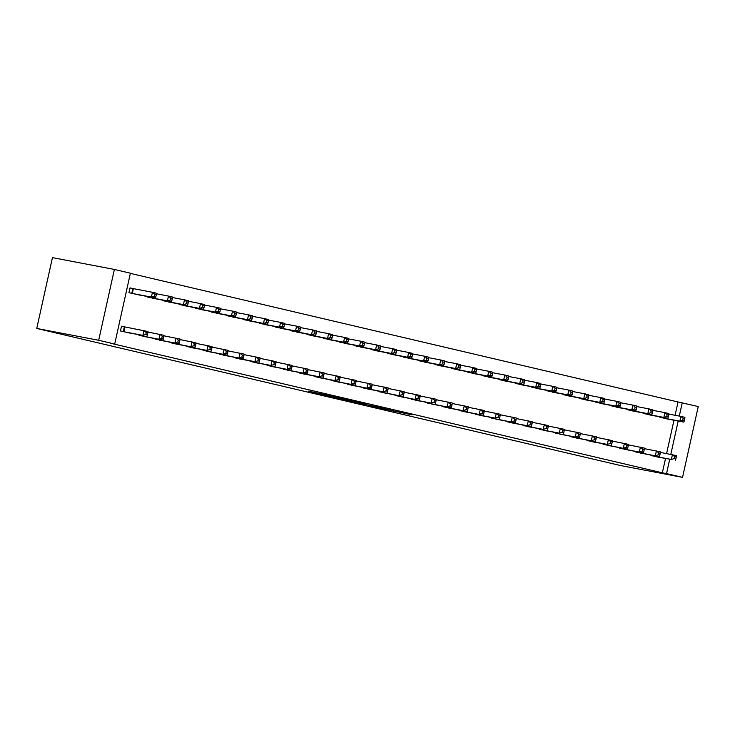 <?xml version="1.0" encoding="UTF-8"?>
<svg xmlns="http://www.w3.org/2000/svg" width="735" height="735" viewBox="0 0 735 735"><rect width="100%" height="100%" fill="white"/><g stroke="black" fill="none" stroke-linecap="round" stroke-linejoin="round"><path stroke-width="1.1" d="M373.591 406.703L412.124 414.898L373.591 406.703M308.571 391.149L322.454 394.686L341.316 398.269L308.571 391.149M114.697 344.035L98.683 340.277L114.384 269.442L130.398 273.209L114.697 344.035L110.498 343.236L662.336 472.816L666.535 473.616L669.704 459.329M98.683 340.277L36.75 328.453L620.616 465.558L682.549 477.373L666.535 473.616M349.649 401.071L390.193 409.753L349.649 401.071M344.302 399.858L324.898 395.283L343.75 398.866L365.975 404.057L344.32 399.767M114.384 269.442L52.451 257.627L36.75 328.453M136.563 334.342L146.109 336.869M145.043 296.058L154.598 298.585M168.591 341.867L178.136 344.393M177.071 303.583L186.626 306.109M200.618 349.391L210.164 351.909M209.098 311.098L218.653 313.625M232.646 356.907L242.192 359.433M241.126 318.623L250.681 321.149M264.673 364.431L274.219 366.958M273.154 326.138L282.709 328.664M296.701 371.947L306.247 374.473M305.181 333.662L314.736 336.189M328.729 379.471L338.275 381.998M337.218 341.178L346.764 343.704M360.756 386.987L370.302 389.513M369.246 348.702L378.791 351.229M392.784 394.511L402.33 397.038M401.273 356.227L410.819 358.744M424.812 402.027L434.357 404.553M433.301 363.742L442.847 366.269M456.839 409.551L466.385 412.078M465.329 371.267L474.874 373.793M488.867 417.076L498.413 419.593M497.356 378.782L506.902 381.309M520.894 424.591L530.44 427.118M529.384 386.307L538.93 388.833M552.922 432.116L562.468 434.642M561.411 393.822L570.957 396.349M584.95 439.631L594.496 442.158M593.439 401.347L602.985 403.873M616.977 447.156L626.523 449.682M625.467 408.862L635.012 411.389M649.005 454.671L658.551 457.198M657.494 416.387L667.04 418.913M662.336 472.816L665.506 458.53M666.599 453.568L673.986 420.236M675.088 415.284L678.038 401.981L130.361 273.383M641.48 412.629L651.026 415.156M632.991 450.913L642.537 453.44M609.453 405.104L618.999 407.631M600.964 443.389L610.509 445.915M577.425 397.589L586.971 400.116M568.936 435.873L578.482 438.4M545.398 390.065L554.943 392.591M536.908 428.349L546.454 430.875M513.37 382.54L522.916 385.066M504.881 420.833L514.426 423.36M481.342 375.025L490.888 377.551M472.853 413.309L482.399 415.835M449.315 367.5L458.861 370.027M440.825 405.793L450.371 408.32M417.287 359.985L426.833 362.511M408.798 398.269L418.344 400.796M385.259 352.46L394.805 354.987M376.77 390.754L386.316 393.28M353.232 344.945L362.778 347.471M344.743 383.229L354.288 385.756M321.195 337.42L330.75 339.947M312.715 375.704L322.261 378.231M289.167 329.905L298.722 332.431M280.687 368.189L290.233 370.716M257.14 322.38L266.695 324.907M248.66 360.664L258.206 363.191M225.112 314.856L234.667 317.382M216.632 353.149L226.178 355.676M193.084 307.34L202.639 309.867M184.604 345.625L194.15 348.151M161.057 299.816L170.612 302.342M152.577 338.109L162.123 340.636M132.603 288.506L130.012 287.899L128.947 292.686L138.584 294.827M124.114 326.799L121.523 326.184L120.457 330.971L130.095 333.111M678.038 401.981L698.25 406.547L682.549 477.373M670.798 454.377L678.184 421.045M679.287 416.083L682.236 402.78M368.456 405.463L386.766 409L368.456 405.463M339.515 398.545L352.534 401.393L339.515 398.545L339.616 398.076M664.422 418.417L683.862 422.12L679.857 421.183L680.922 416.396L668.85 414.09M683.164 418.371L680.922 416.396L684.919 417.333L684.763 418.748L683.164 418.371L682.741 420.291L684.34 420.668L684.763 418.748M682.741 420.291L679.857 421.183L659.993 417.379M684.34 420.668L683.862 422.12M651.513 455.672L671.367 459.467L655.932 456.711M660.361 452.383L676.43 455.626L676.283 457.041L674.675 456.665L674.252 458.576L675.851 458.952L676.283 457.041M674.252 458.576L671.367 459.467L672.433 454.68L674.675 456.665M675.373 460.413L675.851 458.952M648.408 414.659L667.849 418.362L663.843 417.425L664.909 412.638L652.836 410.332M667.15 414.613L664.909 412.638L668.905 413.575L668.749 414.99L667.15 414.613L666.728 416.534L668.326 416.901L668.749 414.99M666.728 416.534L663.843 417.425L643.979 413.621M668.326 416.901L667.849 418.362M632.394 410.902L651.835 414.604L647.829 413.667L648.895 408.88L636.822 406.574M651.136 410.856L648.895 408.88L652.891 409.818L652.735 411.233L651.136 410.856L650.714 412.767L652.312 413.143L652.735 411.233M650.714 412.767L647.829 413.667L627.966 409.864M652.312 413.143L651.835 414.604M635.499 451.915L659.359 456.646L639.919 452.953M644.347 448.626L660.416 451.869L660.269 453.274L658.661 452.907L658.238 454.818L659.837 455.195L660.269 453.274M658.238 454.818L655.354 455.709L656.419 450.923L658.661 452.907M659.359 456.646L659.837 455.195M619.486 448.148L643.346 452.889L623.905 449.186M628.333 444.859L644.402 448.102L644.255 449.517L642.647 449.14L642.225 451.06L643.823 451.437L644.255 449.517M642.225 451.06L639.34 451.952L640.405 447.165L642.647 449.14M643.346 452.889L643.823 451.437M616.38 407.144L635.821 410.847L631.815 409.9L632.881 405.114L620.809 402.817M635.123 407.098L632.881 405.114L636.878 406.06L636.721 407.475L635.123 407.098L634.7 409.009L636.299 409.386L636.721 407.475M634.7 409.009L631.815 409.9L611.952 406.106M636.299 409.386L635.821 410.847M600.366 403.377L619.807 407.08L615.801 406.143L616.867 401.356L604.795 399.05M619.109 403.331L616.867 401.356L620.864 402.293L620.707 403.708L619.109 403.331L618.686 405.251L620.285 405.628L620.707 403.708M618.686 405.251L615.801 406.143L595.938 402.339M620.285 405.628L619.807 407.08M603.472 444.39L627.332 449.131L607.891 445.428M612.319 441.101L628.388 444.344L628.241 445.759L626.633 445.382L626.211 447.293L627.809 447.67L628.241 445.759M626.211 447.293L623.326 448.194L624.392 443.407L626.633 445.382M627.332 449.131L627.809 447.67M587.458 440.632L607.312 444.427L591.877 441.671M596.305 437.343L612.374 440.587L612.227 442.001L610.62 441.625L610.197 443.536L611.796 443.912L612.227 442.001M610.197 443.536L607.312 444.427L608.378 439.64L610.62 441.625M611.318 445.373L611.796 443.912M584.353 399.619L603.793 403.322L599.788 402.385L600.853 397.598L588.781 395.292M603.095 399.574L600.853 397.598L604.85 398.535L604.694 399.95L603.095 399.574L602.672 401.485L604.271 401.861L604.694 399.95M602.672 401.485L599.788 402.385L579.924 398.581M604.271 401.861L603.793 403.322M571.444 436.866L595.304 441.606L575.863 437.904M580.292 433.577L596.361 436.82L596.214 438.235L594.606 437.858L594.183 439.778L595.782 440.155L596.214 438.235M594.183 439.778L591.298 440.669L592.364 435.883L594.606 437.858M595.304 441.606L595.782 440.155M568.339 395.862L587.779 399.564L583.774 398.618L584.839 393.831L572.767 391.534M587.081 395.816L584.839 393.831L588.836 394.778L588.68 396.193L587.081 395.816L586.659 397.727L588.257 398.104L588.68 396.193M586.659 397.727L583.774 398.618L563.91 394.824M588.257 398.104L587.779 399.564M555.43 433.108L579.29 437.849L559.85 434.146M564.278 429.819L580.347 433.062L580.2 434.477L578.592 434.1L578.169 436.02L579.768 436.388L580.2 434.477M578.169 436.02L575.284 436.912L576.35 432.125L578.592 434.1M579.29 437.849L579.768 436.388M552.325 392.104L571.766 395.798L567.76 394.86L568.826 390.074L556.753 387.768M571.067 392.058L568.826 390.074L572.822 391.02L572.666 392.426L571.067 392.058L570.645 393.969L572.243 394.346L572.666 392.426M570.645 393.969L567.76 394.86L547.897 391.057M572.243 394.346L571.766 395.798M536.311 388.337L555.752 392.04L551.746 391.103L552.812 386.316L540.739 384.01M555.054 388.291L552.812 386.316L556.808 387.253L556.652 388.668L555.054 388.291L554.631 390.212L556.23 390.588L556.652 388.668M554.631 390.212L551.746 391.103L531.883 387.299M556.23 390.588L555.752 392.04M520.297 384.58L539.738 388.282L535.732 387.345L536.789 382.558L524.726 380.252M539.04 384.534L536.789 382.558L540.795 383.495L540.638 384.91L539.04 384.534L538.617 386.445L540.216 386.821L540.638 384.91M538.617 386.445L535.732 387.345L515.869 383.541M540.216 386.821L539.738 388.282M504.283 380.822L523.724 384.524L519.718 383.578L520.775 378.791L508.712 376.495M523.026 380.776L520.775 378.791L524.781 379.738L524.625 381.153L523.026 380.776L522.603 382.687L524.202 383.064L524.625 381.153M522.603 382.687L519.718 383.578L499.855 379.784M524.202 383.064L523.724 384.524M488.27 377.055L507.71 380.758L503.705 379.82L504.761 375.034L492.698 372.728M507.012 377.009L504.761 375.034L508.767 375.971L508.611 377.386L507.012 377.009L506.59 378.929L508.188 379.306L508.611 377.386M506.59 378.929L503.705 379.82L483.841 376.017M508.188 379.306L507.71 380.758M472.256 373.297L491.697 377L487.691 376.063L488.747 371.276L476.684 368.97M490.998 373.251L488.747 371.276L492.753 372.213L492.597 373.628L490.998 373.251L490.576 375.172L492.174 375.539L492.597 373.628M490.576 375.172L487.691 376.063L467.827 372.259M492.174 375.539L491.697 377M456.242 369.54L475.683 373.242L471.677 372.296L472.734 367.518L460.67 365.212M474.985 369.494L472.734 367.518L476.739 368.456L476.583 369.87L474.985 369.494L474.562 371.405L476.161 371.781L476.583 369.87M474.562 371.405L471.677 372.296L451.814 368.501M476.161 371.781L475.683 373.242M440.228 365.782L459.669 369.475L455.663 368.538L456.72 363.752L444.657 361.455M458.971 365.736L456.72 363.752L460.726 364.698L460.569 366.113L458.971 365.736L458.548 367.647L460.147 368.024L460.569 366.113M458.548 367.647L455.663 368.538L435.8 364.744M460.147 368.024L459.669 369.475M424.214 362.015L443.655 365.718L439.649 364.781L440.706 359.994L428.643 357.688M442.957 361.969L440.706 359.994L444.712 360.931L444.556 362.346L442.957 361.969L442.534 363.889L444.133 364.266L444.556 362.346M442.534 363.889L439.649 364.781L419.786 360.977M444.133 364.266L443.655 365.718M539.416 429.35L559.271 433.145L543.836 430.388M548.264 426.061L564.333 429.304L564.186 430.719L562.578 430.342L562.156 432.253L563.754 432.63L564.186 430.719M562.156 432.253L559.271 433.145L560.336 428.367L562.578 430.342M563.276 434.091L563.754 432.63M523.393 425.593L543.257 429.387L527.822 426.631M532.25 422.303L548.319 425.547L548.172 426.962L546.564 426.585L546.142 428.496L547.74 428.873L548.172 426.962M546.142 428.496L543.257 429.387L544.323 424.6L546.564 426.585M547.263 430.333L547.74 428.873M507.38 421.826L531.249 426.566L511.808 422.864M516.236 418.537L532.305 421.78L532.158 423.195L530.551 422.818L530.128 424.738L531.727 425.115L532.158 423.195M530.128 424.738L527.243 425.629L528.309 420.843L530.551 422.818M531.249 426.566L531.727 425.115M491.366 418.068L515.235 422.809L495.794 419.106M500.223 414.779L516.292 418.022L516.145 419.437L514.537 419.06L514.114 420.971L515.713 421.348L516.145 419.437M514.114 420.971L511.229 421.872L512.295 417.085L514.537 419.06M515.235 422.809L515.713 421.348M475.352 414.31L495.215 418.105L479.78 415.348M484.209 411.021L500.278 414.264L500.131 415.679L498.523 415.303L498.1 417.214L499.699 417.59L500.131 415.679M498.1 417.214L495.215 418.105L496.281 413.318L498.523 415.303M499.221 419.051L499.699 417.59M459.338 410.543L483.207 415.284L463.767 411.591M468.195 407.254L484.264 410.498L484.108 411.912L482.509 411.536L482.087 413.456L483.685 413.833L484.108 411.912M482.087 413.456L479.202 414.347L480.267 409.56L482.509 411.536M483.207 415.284L483.685 413.833M443.324 406.786L467.194 411.526L447.753 407.824M452.181 403.497L468.25 406.74L468.094 408.155L466.495 407.778L466.073 409.698L467.671 410.075L468.094 408.155M466.073 409.698L463.188 410.589L464.254 405.803L466.495 407.778M467.194 411.526L467.671 410.075M427.311 403.028L451.18 407.769L431.739 404.066M436.167 399.739L452.236 402.982L452.08 404.397L450.481 404.02L450.059 405.931L451.658 406.308L452.08 404.397M450.059 405.931L447.174 406.832L448.24 402.045L450.481 404.02M451.18 407.769L451.658 406.308M411.297 399.27L431.16 403.065L415.725 400.309M420.154 395.981L436.222 399.224L436.066 400.639L434.468 400.263L434.045 402.174L435.644 402.55L436.066 400.639M434.045 402.174L431.16 403.065L432.226 398.278L434.468 400.263M435.166 404.011L435.644 402.55M408.201 358.257L427.641 361.96L423.636 361.023L424.692 356.236L412.629 353.93M426.943 358.211L424.692 356.236L428.698 357.173L428.542 358.588L426.943 358.211L426.52 360.122L428.119 360.499L428.542 358.588M426.52 360.122L423.636 361.023L403.772 357.219M428.119 360.499L427.641 361.96M395.283 395.503L419.152 400.244L399.711 396.542M404.14 392.214L420.209 395.458L420.052 396.872L418.454 396.496L418.031 398.416L419.63 398.793L420.052 396.872M418.031 398.416L415.146 399.307L416.212 394.52L418.454 396.496M419.152 400.244L419.63 398.793M392.187 354.5L411.628 358.202L407.622 357.256L408.678 352.469L396.615 350.172M410.929 354.454L408.678 352.469L412.684 353.416L412.528 354.83L410.929 354.454L410.507 356.365L412.105 356.741L412.528 354.83M410.507 356.365L407.622 357.256L387.758 353.462M412.105 356.741L411.628 358.202M379.269 391.746L403.138 396.487L383.698 392.784M388.126 388.457L404.195 391.7L404.039 393.115L402.44 392.738L402.017 394.649L403.616 395.026L404.039 393.115M402.017 394.649L399.133 395.549L400.198 390.763L402.44 392.738M403.138 396.487L403.616 395.026M376.173 350.742L395.614 354.435L391.608 353.498L392.665 348.712L380.601 346.406M394.915 350.687L392.665 348.712L396.67 349.649L396.514 351.064L394.915 350.687L394.493 352.607L396.091 352.984L396.514 351.064M394.493 352.607L391.608 353.498L371.745 349.695M396.091 352.984L395.614 354.435M363.255 387.988L383.119 391.783L367.684 389.026M372.112 384.699L388.181 387.942L388.025 389.357L386.426 388.98L386.004 390.891L387.602 391.268L388.025 389.357M386.004 390.891L383.119 391.783L384.185 387.005L386.426 388.98M387.125 392.729L387.602 391.268M360.159 346.975L379.6 350.678L375.594 349.741L376.651 344.954L364.588 342.648M378.902 346.929L376.651 344.954L380.656 345.891L380.5 347.306L378.902 346.929L378.479 348.849L380.078 349.217L380.5 347.306M378.479 348.849L375.594 349.741L355.731 345.937M380.078 349.217L379.6 350.678M347.242 384.23L371.111 388.962L351.67 385.269M356.098 380.941L372.167 384.185L372.011 385.59L370.412 385.223L369.99 387.134L371.588 387.51L372.011 385.59M369.99 387.134L367.105 388.025L368.171 383.238L370.412 385.223M371.111 388.962L371.588 387.51M344.145 343.217L363.586 346.92L359.58 345.983L360.637 341.196L348.574 338.89M362.888 343.171L360.637 341.196L364.643 342.133L364.487 343.548L362.888 343.171L362.465 345.082L364.064 345.459L364.487 343.548M362.465 345.082L359.58 345.983L339.717 342.179M364.064 345.459L363.586 346.92M331.228 380.464L355.097 385.204L335.656 381.502M340.084 377.174L356.153 380.418L355.997 381.832L354.399 381.456L353.976 383.376L355.575 383.753L355.997 381.832M353.976 383.376L351.091 384.267L352.157 379.481L354.399 381.456M355.097 385.204L355.575 383.753M328.132 339.46L347.572 343.162L343.567 342.216L344.623 337.429L332.56 335.132M346.874 339.414L344.623 337.429L348.629 338.376L348.473 339.79L346.874 339.414L346.451 341.325L348.05 341.702L348.473 339.79M346.451 341.325L343.567 342.216L323.703 338.422M348.05 341.702L347.572 343.162M315.214 376.706L339.083 381.447L319.642 377.744M324.071 373.417L340.14 376.66L339.983 378.075L338.385 377.698L337.962 379.609L339.561 379.986L339.983 378.075M337.962 379.609L335.077 380.51L336.143 375.723L338.385 377.698M339.083 381.447L339.561 379.986M312.118 335.693L331.558 339.395L327.553 338.458L328.609 333.672L316.546 331.366M330.86 335.647L328.609 333.672L332.615 334.609L332.459 336.024L330.86 335.647L330.438 337.567L332.036 337.944L332.459 336.024M330.438 337.567L327.553 338.458L307.689 334.655M332.036 337.944L331.558 339.395M299.2 372.948L319.063 376.743L303.628 373.986M308.057 369.659L324.126 372.902L323.97 374.317L322.371 373.94L321.948 375.851L323.547 376.228L323.97 374.317M321.948 375.851L319.063 376.743L320.129 371.956L322.371 373.94M323.069 377.689L323.547 376.228M296.104 331.935L315.545 335.638L311.539 334.701L312.596 329.914L300.532 327.608M314.846 331.889L312.596 329.914L316.601 330.851L316.445 332.266L314.846 331.889L314.424 333.8L316.022 334.177L316.445 332.266M314.424 333.8L311.539 334.701L291.676 330.897M316.022 334.177L315.545 335.638M283.186 369.181L307.055 373.922L287.615 370.219M292.043 365.892L308.112 369.135L307.956 370.55L306.357 370.174L305.935 372.094L307.533 372.47L307.956 370.55M305.935 372.094L303.05 372.985L304.115 368.198L306.357 370.174M307.055 373.922L307.533 372.47M280.09 328.177L299.531 331.88L295.525 330.934L296.582 326.147L284.519 323.85M298.833 328.132L296.582 326.147L300.587 327.093L300.431 328.508L298.833 328.132L298.41 330.043L300.009 330.419L300.431 328.508M298.41 330.043L295.525 330.934L275.662 327.139M300.009 330.419L299.531 331.88M267.173 365.424L291.042 370.164L271.601 366.462M276.029 362.135L292.098 365.378L291.942 366.793L290.343 366.416L289.921 368.336L291.519 368.704L291.942 366.793M289.921 368.336L287.036 369.227L288.092 364.441L290.343 366.416M291.042 370.164L291.519 368.704M264.076 324.42L283.517 328.113L279.511 327.176L280.568 322.389L268.505 320.092M282.819 324.374L280.568 322.389L284.574 323.336L284.417 324.741L282.819 324.374L282.396 326.285L283.995 326.662L284.417 324.741M282.396 326.285L279.511 327.176L259.648 323.382M283.995 326.662L283.517 328.113M251.159 361.666L271.022 365.46L255.587 362.704M260.015 358.377L276.084 361.62L275.928 363.035L274.33 362.658L273.907 364.569L275.506 364.946L275.928 363.035M273.907 364.569L271.022 365.46L272.079 360.683L274.33 362.658M275.028 366.407L275.506 364.946M248.062 320.653L267.503 324.356L263.498 323.418L264.554 318.632L252.491 316.326M266.805 320.607L264.554 318.632L268.56 319.569L268.404 320.984L266.805 320.607L266.382 322.527L267.981 322.904L268.404 320.984M266.382 322.527L263.498 323.418L243.634 319.615M267.981 322.904L267.503 324.356M235.145 357.908L255.008 361.703L239.573 358.946M244.002 354.619L260.071 357.862L259.914 359.277L258.316 358.9L257.893 360.812L259.492 361.188L259.914 359.277M257.893 360.812L255.008 361.703L256.065 356.916L258.316 358.9M259.014 362.649L259.492 361.188M232.049 316.895L251.489 320.598L247.484 319.661L248.54 314.874L236.477 312.568M250.791 316.849L248.54 314.874L252.546 315.811L252.39 317.226L250.791 316.849L250.369 318.76L251.967 319.137L252.39 317.226M250.369 318.76L247.484 319.661L227.62 315.857M251.967 319.137L251.489 320.598M219.131 354.141L243 358.882L223.559 355.18M227.988 350.852L244.057 354.095L243.901 355.51L242.302 355.134L241.879 357.054L243.478 357.43L243.901 355.51M241.879 357.054L238.994 357.945L240.051 353.158L242.302 355.134M243 358.882L243.478 357.43M216.035 313.138L235.476 316.84L231.47 315.894L232.526 311.107L220.463 308.81M234.777 313.092L232.526 311.107L236.532 312.053L236.376 313.468L234.777 313.092L234.355 315.003L235.953 315.379L236.376 313.468M234.355 315.003L231.47 315.894L211.606 312.099M235.953 315.379L235.476 316.84M203.117 350.384L226.986 355.124L207.546 351.422M211.974 347.095L228.043 350.338L227.887 351.753L226.288 351.376L225.865 353.287L227.464 353.664L227.887 351.753M225.865 353.287L222.981 354.187L224.037 349.401L226.288 351.376M226.986 355.124L227.464 353.664M200.021 309.371L219.462 313.073L215.456 312.136L216.513 307.349L204.449 305.043M218.764 309.325L216.513 307.349L220.518 308.287L220.362 309.701L218.764 309.325L218.341 311.245L219.94 311.622L220.362 309.701M218.341 311.245L215.456 312.136L195.593 308.332M219.94 311.622L219.462 313.073M187.103 346.626L206.967 350.42L191.532 347.664M195.96 343.337L212.029 346.58L211.873 347.995L210.274 347.618L209.852 349.529L211.45 349.906L211.873 347.995M209.852 349.529L206.967 350.42L208.023 345.634L210.274 347.618M210.973 351.367L211.45 349.906M184.007 305.613L203.448 309.316L199.442 308.378L200.499 303.592L188.436 301.286M202.75 305.567L200.499 303.592L204.505 304.529L204.348 305.944L202.75 305.567L202.327 307.487L203.926 307.855L204.348 305.944M202.327 307.487L199.442 308.378L179.579 304.575M203.926 307.855L203.448 309.316M171.09 342.859L194.959 347.6L175.518 343.906M179.946 339.57L196.015 342.813L195.859 344.228L194.26 343.861L193.838 345.772L195.436 346.148L195.859 344.228M193.838 345.772L190.953 346.663L192.01 341.876L194.26 343.861M194.959 347.6L195.436 346.148M167.993 301.855L187.434 305.558L183.428 304.612L184.485 299.834L172.422 297.528M186.736 301.809L184.485 299.834L188.491 300.771L188.335 302.186L186.736 301.809L186.313 303.72L187.912 304.097L188.335 302.186M186.313 303.72L183.428 304.612L163.565 300.817M187.912 304.097L187.434 305.558M155.076 339.101L178.945 343.842L159.504 340.14M163.933 335.812L180.001 339.055L179.845 340.47L178.247 340.094L177.824 342.014L179.423 342.391L179.845 340.47M177.824 342.014L174.939 342.905L175.996 338.118L178.247 340.094M178.945 343.842L179.423 342.391M151.98 298.098L171.42 301.8L167.415 300.854L168.471 296.067L156.408 293.77M170.722 298.052L168.471 296.067L172.477 297.013L172.321 298.428L170.722 298.052L170.299 299.963L171.898 300.339L172.321 298.428M170.299 299.963L167.415 300.854L147.551 297.059M171.898 300.339L171.42 301.8M139.062 335.344L162.931 340.084L143.49 336.382M147.919 332.055L163.988 335.298L163.831 336.713L162.233 336.336L161.81 338.247L163.409 338.624L163.831 336.713M161.81 338.247L158.925 339.147L159.982 334.361L162.233 336.336M162.931 340.084L163.409 338.624M135.966 294.331L155.407 298.033L151.401 297.096L152.457 292.31L129.994 287.964M154.708 294.285L152.457 292.31L156.463 293.247L156.307 294.661L154.708 294.285L154.286 296.205L155.884 296.582L156.307 294.661M154.286 296.205L151.401 297.096L131.537 293.293M155.884 296.582L155.407 298.033M123.048 331.586L142.912 335.38L127.477 332.624M121.505 326.257L147.974 331.54L147.818 332.955L146.219 332.578L145.796 334.489L147.395 334.866L147.818 332.955M145.796 334.489L142.912 335.38L143.968 330.594L146.219 332.578M146.917 336.327L147.395 334.866M393.381 410.819L393.271 411.306M390.781 410.259L390.671 410.746M364.542 403.91L364.441 404.379M346.516 399.472L346.415 399.932M343.916 398.903L343.815 399.362M660.866 417.03L660.756 417.535M660.361 416.929L660.241 417.434M651.761 455.718L651.871 455.222M652.267 455.819L652.377 455.314M644.852 413.272L644.742 413.777M644.347 413.171L644.227 413.676M628.838 409.505L628.728 410.02M628.333 409.413L628.214 409.909M635.747 451.961L635.858 451.465M636.253 452.062L636.363 451.556M619.734 448.203L619.844 447.698M620.239 448.304L620.349 447.799M612.825 405.748L612.714 406.253M612.319 405.656L612.2 406.152M596.811 401.99L596.701 402.495M596.305 401.889L596.186 402.394M603.72 444.445L603.83 443.94M604.225 444.546L604.335 444.041M587.706 440.678L587.816 440.182M588.211 440.779L588.322 440.274M580.797 398.232L580.687 398.737M580.292 398.131L580.172 398.636M571.692 436.921L571.802 436.415M572.197 437.022L572.308 436.517M564.783 394.465L564.673 394.971M564.278 394.373L564.158 394.87M555.678 433.163L555.789 432.658M556.184 433.264L556.294 432.759M548.769 390.708L548.659 391.213M548.264 390.616L548.145 391.112M532.756 386.95L532.645 387.455M532.25 386.849L532.131 387.354M516.742 383.192L516.632 383.698M516.236 383.091L516.117 383.596M500.728 379.425L500.618 379.931M500.223 379.333L500.103 379.83M484.714 375.668L484.604 376.173M484.2 375.567L484.089 376.072M468.7 371.91L468.59 372.415M468.186 371.809L468.076 372.314M452.687 368.143L452.576 368.658M452.172 368.051L452.062 368.547M436.673 364.385L436.562 364.891M436.158 364.294L436.048 364.79M420.659 360.628L420.549 361.133M420.144 360.527L420.034 361.032M539.665 429.396L539.775 428.9M540.17 429.506L540.28 428.992M523.651 425.638L523.761 425.142M524.156 425.74L524.266 425.234M507.637 421.881L507.747 421.375M508.142 421.982L508.252 421.477M491.623 418.123L491.733 417.618M492.128 418.224L492.239 417.719M475.609 414.356L475.72 413.86M476.115 414.457L476.225 413.952M459.595 410.599L459.706 410.102M460.101 410.7L460.211 410.194M443.582 406.841L443.692 406.336M444.087 406.942L444.197 406.437M427.559 403.083L427.678 402.578M428.073 403.184L428.183 402.679M411.545 399.316L411.664 398.82M412.059 399.417L412.17 398.912M404.645 356.87L404.535 357.375M404.131 356.769L404.02 357.274M395.531 395.559L395.65 395.053M396.046 395.66L396.156 395.154M388.631 353.103L388.521 353.608M388.117 353.011L388.006 353.507M379.517 391.801L379.637 391.296M380.032 391.902L380.142 391.397M372.617 349.346L372.507 349.851M372.103 349.244L371.993 349.75M363.503 388.034L363.623 387.538M364.018 388.144L364.128 387.63M356.604 345.588L356.493 346.093M356.089 345.487L355.979 345.992M347.49 384.276L347.609 383.78M348.004 384.377L348.114 383.872M340.59 341.83L340.48 342.335M340.075 341.729L339.965 342.234M331.476 380.519L331.595 380.013M331.99 380.62L332.101 380.114M324.576 338.063L324.466 338.569M324.062 337.971L323.951 338.467M315.462 376.761L315.581 376.256M315.976 376.862L316.087 376.357M308.562 334.306L308.452 334.811M308.048 334.204L307.937 334.71M299.448 372.994L299.568 372.498M299.963 373.095L300.073 372.59M292.548 330.548L292.438 331.053M292.034 330.447L291.924 330.952M283.434 369.236L283.554 368.731M283.949 369.337L284.059 368.832M276.535 326.781L276.424 327.286M276.02 326.689L275.91 327.185M267.421 365.479L267.54 364.973M267.935 365.58L268.045 365.075M260.521 323.023L260.411 323.529M260.006 322.931L259.896 323.428M251.407 361.712L251.517 361.216M251.921 361.822L252.031 361.308M244.507 319.266L244.397 319.771M243.992 319.165L243.882 319.67M235.393 357.954L235.503 357.458M235.907 358.055L236.018 357.55M228.493 315.508L228.383 316.013M227.979 315.407L227.868 315.912M219.379 354.196L219.489 353.691M219.894 354.298L220.004 353.792M212.479 311.741L212.369 312.246M211.965 311.649L211.855 312.145M203.365 350.439L203.476 349.933M203.88 350.54L203.99 350.035M196.465 307.983L196.346 308.489M195.951 307.882L195.841 308.388M187.351 346.672L187.462 346.176M187.866 346.773L187.976 346.268M180.452 304.226L180.332 304.731M179.937 304.125L179.827 304.63M171.338 342.914L171.448 342.418M171.852 343.015L171.962 342.51M164.438 300.459L164.318 300.973M163.923 300.367L163.813 300.863M155.324 339.157L155.434 338.651M155.838 339.258L155.949 338.752M148.424 296.701L148.305 297.206M147.91 296.609L147.799 297.105M139.31 335.399L139.42 334.894M139.825 335.5L139.935 334.995M133.357 288.662L132.291 293.449M132.851 288.561L131.785 293.348M123.296 331.632L124.362 326.845M123.811 331.733L124.867 326.946M363.568 403.726L363.457 404.222M338.798 397.92L338.688 398.416"/></g></svg>
